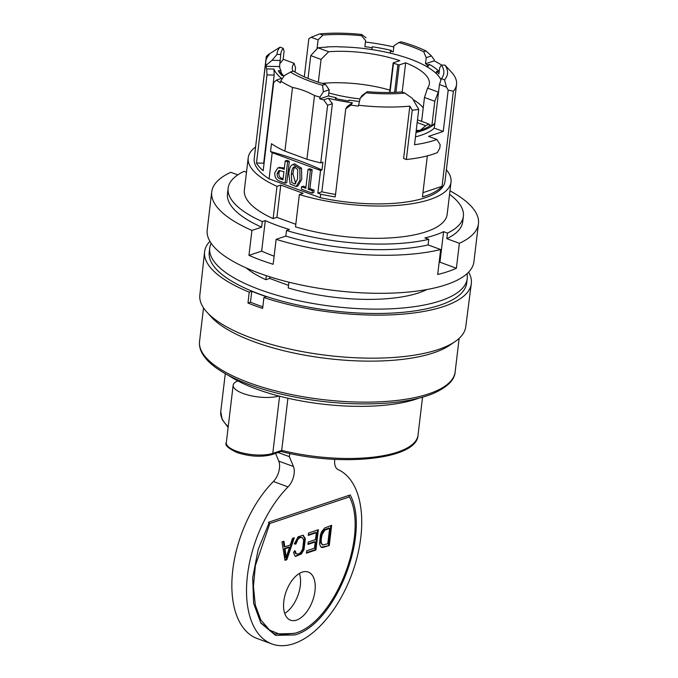 <?xml version="1.0" encoding="UTF-8"?>
<svg xmlns="http://www.w3.org/2000/svg" width="678" height="678" viewBox="0 0 678 678"><rect width="100%" height="100%" fill="white"/><g stroke="black" fill="none" stroke-linecap="round" stroke-linejoin="round"><path stroke-width="1.02" d="M367.23 91.674L360.221 98.225L361.942 95.581L367.23 91.674A82.08 27.535 6.8 0 0 401.69 91.92L404.876 93.089L412.436 98.437L418.741 109.412A99.335 33.324 -173.2 0 1 412.232 110.2L406.351 159.491A99.335 33.324 -173.2 0 0 437.344 152.601L439.751 148.253L440.166 144.761L436.903 139.456A99.335 33.324 -173.2 0 1 414.529 144.745L418.741 109.412M359.391 101.488A82.08 27.535 -173.2 0 1 349.094 100.107L348.687 100.997A84.877 28.468 -173.2 0 1 335.305 98.53L336.161 97.717L336.042 98.683M336.161 97.717A82.08 27.535 -173.2 0 1 328.466 95.92L319.745 98.835L319.948 97.09L323.372 91.759L329.194 89.81L328.466 95.92M329.194 89.81L325.423 84.309L322.542 85.275L323.372 91.759M360.221 98.225L358.348 106.09A96.064 32.222 -173.2 0 1 350.882 105.132L345.755 108.802L347.255 106.488L352.391 102.81A88.606 29.722 -173.2 0 1 328.347 98.276L323.643 99.844L327.61 105.285L320.745 162.873L322.898 162.152L321.965 170A186.535 62.571 6.8 0 0 270.53 151.567L271.471 143.719A96.064 32.222 6.8 0 0 284.921 151.143L292.515 87.454A96.064 32.222 -173.2 0 1 280.7 81.106L284.243 75.733L290.413 72.054L293.421 71.054A82.08 27.535 6.8 0 0 325.423 84.309M284.489 75.589L282.04 75.639A84.877 28.468 -173.2 0 1 281.099 74.639A84.877 28.468 -173.2 0 1 278.277 70.707L281.006 70.817L280.692 73.436A82.08 27.535 6.8 0 0 282.107 75.639M281.006 70.817A82.08 27.535 -173.2 0 1 279.565 66.571L280.751 54.469L277.031 54.401L272.056 60.3L280.294 60.461M272.056 60.3L265.954 65.435A96.064 32.222 -173.2 0 1 265.768 61.715A96.064 32.222 -173.2 0 1 269.412 54.435L266.293 56.477A99.335 33.324 -173.2 0 1 268.844 54.232L280.065 47.146L283.251 48.324A82.08 27.535 6.8 0 0 280.802 53.774A82.08 27.535 6.8 0 0 280.751 54.469M283.251 48.324L284.107 51.197L283.099 59.656M295.066 72.071L295.557 67.919L294.108 63.283L283.412 59.342A81.614 27.374 6.8 0 0 280.921 62.596L280.506 62.444A82.08 27.535 6.8 0 0 279.904 63.74M365.611 40.587L364.883 46.697L365.611 40.587L361.493 35.705A82.08 27.535 6.8 0 0 322.914 35.07L318.109 39.841L311.126 37.273L308.829 38.824L304.295 76.843M322.914 35.07L319.736 33.9L311.126 37.273M434.852 123.167A81.614 27.374 -173.2 0 1 431.869 125.693L429.208 124.71M438.598 91.759A81.614 27.374 -173.2 0 1 438.285 92.081L427.581 88.14A69.02 23.154 -173.2 0 0 429.377 83.886A69.02 23.154 -173.2 0 0 405.656 62.808L402.164 92.089M431.869 125.693L434.784 101.259L438.285 92.081M317.982 47.799L328.677 51.731L321.058 59.401L310.744 55.604L317.982 47.799A81.614 27.374 -173.2 0 1 327.389 47.079L326.974 46.926A82.08 27.535 -173.2 0 1 338.246 46.697L338.703 46.867A81.614 27.374 -173.2 0 1 440.971 79.919M328.677 51.731A69.02 23.154 -173.2 0 1 399.783 60.647L393.333 62.8L393.494 63.257L399.198 64.961L405.656 62.808M279.828 170.398L278.955 172.941C278.599 175.89 279.692 177.721 282.234 178.441L283.082 178.755M277.251 173.509C276.904 176.458 277.997 178.289 280.531 179.009L282.946 179.899L283.929 171.67L278.836 170.509L277.251 173.509L278.955 172.941M292.964 164.44L294.659 163.873L301.507 168.161L301.752 179.348L297.871 186.001L296.167 186.569L290.142 184.001L288.752 173.449C289.218 169.542 290.057 166.924 291.269 165.585L292.964 164.44L299.812 168.729L300.049 179.916L296.167 186.569M277.811 167.949L281.175 168.186L284.209 169.305L285.209 160.957L287.616 161.839L285.074 183.153L279.633 181.145C276.048 179.662 274.454 176.814 274.844 172.619L277.811 167.949L279.514 167.381L284.345 168.161M285.074 183.153L286.777 182.585L289.32 161.271L286.904 160.389L285.209 160.957M426.208 57.672L431.454 55.918L426.013 50.969L423.699 51.74L426.208 57.672L425.479 63.774L434.217 60.859A96.064 32.222 -173.2 0 1 441.7 65.13M431.454 55.918L434.318 59.986L434.217 60.859M371.798 49.57L372.341 46.765A84.877 28.468 -173.2 0 1 391.401 50.443L390.401 51.214L390.172 53.121M361.493 35.705L361.671 34.468L366.001 37.799M426.013 50.969A85.809 28.781 6.8 0 0 401.071 41.79L398.766 42.561L393.935 45.79L393.206 51.901A82.08 27.535 -173.2 0 0 390.401 51.214M361.671 34.468A85.809 28.781 6.8 0 0 319.736 33.9M366.451 92.861A85.809 28.781 6.8 0 0 404.876 93.089M412.232 110.2L409.843 106.132A96.064 32.222 -173.2 0 1 358.45 105.217M436.903 139.456L428.53 136.371L443.259 131.456L448.192 90.115L453.387 91.208L442.048 186.306L422.945 192.688M301.6 186.764L301.312 189.128L312.109 193.103L312.389 190.73L308.202 189.187L310.456 170.254L308.049 169.364L305.786 188.306L301.6 186.764L303.295 186.196L305.931 187.162M318.109 39.841L317.041 48.757M448.192 90.115L446.438 87.081L444.539 79.843L441.353 78.673A82.08 27.535 6.8 0 0 443.802 73.216A82.08 27.535 6.8 0 0 441.429 65.13L444.971 65.13L452.302 73.071A96.064 32.222 -173.2 0 1 456.548 84.47A96.064 32.222 -173.2 0 1 453.387 91.208M444.539 79.843A85.809 28.781 6.8 0 0 444.971 65.13M249.216 292.142L247.979 303.024L250.479 302.193L251.775 291.286L249.216 292.142A134.312 45.053 6.8 0 1 204.578 251.894A134.312 45.053 6.8 0 1 209.917 241.326M247.979 303.024A134.202 45.019 -173.2 0 0 262.649 308.422L263.895 297.54A134.312 45.053 6.8 0 0 398.367 314.465A134.312 45.053 6.8 0 0 471.303 283.701A134.312 45.053 6.8 0 0 468.6 272.166M471.303 283.701L465.735 326.838A133.888 44.909 -173.2 0 1 454.963 341.661A133.888 44.909 -173.2 0 1 258.979 340.636A133.888 44.909 -173.2 0 1 251.462 338.008A133.888 44.909 -173.2 0 1 206.832 312.075A133.888 44.909 -173.2 0 1 199.849 295.133L204.578 251.894M211.121 243.224A129.642 43.485 6.8 0 0 209.748 247.936L209.231 252.301A129.642 43.485 6.8 0 0 293.913 304.125A129.642 43.485 6.8 0 0 439.912 305.185A129.642 43.485 6.8 0 0 466.693 283.006L467.21 278.641A129.642 43.485 6.8 0 0 466.981 273.734M251.775 291.286A130.108 43.646 6.8 0 0 266.446 296.684L263.886 297.54A134.312 45.053 6.8 0 0 263.895 297.54M269.827 276.81L269.632 278.429L265.844 279.692L266.327 275.675M288.523 285.387L269.632 278.429M262.835 306.812A130.108 43.646 -173.2 0 1 250.479 302.193M280.065 47.146A85.809 28.781 6.8 0 0 277.031 54.401M265.768 61.715L254.216 158.559A96.064 32.222 6.8 0 0 269.09 178.848L272.209 152.677L320.558 170.475L321.965 170M270.53 151.567A96.064 32.222 6.8 0 0 272.209 152.677M280.7 81.106L280.489 82.852A96.064 32.222 -173.2 0 1 276.48 80.072L273.683 82.614L263.174 170.737A96.064 32.222 6.8 0 1 256.487 163.042L266.996 74.927L266.691 68.919A96.064 32.222 -173.2 0 1 265.852 66.308L279.565 66.571M265.954 65.435L265.852 66.308M365.535 42.044A96.064 32.222 -173.2 0 1 393.791 46.96M320.558 170.475L317.855 193.154L320.719 194.213L320.304 197.705A96.064 32.222 6.8 0 0 445.005 181.314L456.548 84.47M345.755 108.802L335.246 196.925A96.064 32.222 -173.2 0 1 320.719 194.213M335.542 194.417A88.606 29.722 -173.2 0 1 321.872 191.815L317.855 193.154M425.479 63.774A82.08 27.535 -173.2 0 1 427.284 64.791L429.547 64.478A84.877 28.468 -173.2 0 1 439.09 71.334L436.513 71.419A82.08 27.535 -173.2 0 1 438.929 73.953L439.658 67.842L441.429 65.13M292.515 87.454C299.998 88.886 307.337 91.589 314.516 95.556L306.922 159.245A96.064 32.222 6.8 0 0 320.745 162.873M284.921 151.143L306.922 159.245M443.259 131.456L434.259 128.142A82.08 27.535 -173.2 0 1 415.47 136.871M423.699 51.74A82.08 27.535 6.8 0 0 398.766 42.561M441.353 78.673L439.463 84.513L434.776 123.777A82.08 27.535 -173.2 0 1 415.987 132.507M446.438 87.081L439.463 84.513M206.832 312.075L211.129 316.821A128.71 43.18 6.8 0 0 327.127 358.509A128.71 43.18 6.8 0 0 449.667 345.263L454.963 341.661M417.182 122.54L425.708 125.684A80.207 26.908 -173.2 0 0 428.877 124.04L429.784 125.913A80.207 26.908 -173.2 0 1 420.182 130.337A80.207 26.908 -173.2 0 1 416.106 131.557M413.097 99.581A69.02 23.154 -173.2 0 1 423.225 107.912M322.177 83.377A69.02 23.154 -173.2 0 1 389.901 90.123M290.413 72.054A86.742 29.095 6.8 0 0 322.542 85.275M266.293 56.477L260.513 105.81M295.099 166.856L294.735 167.229C293.972 168.127 293.379 170.314 292.964 173.805L295.718 183.602M297.693 169.517L294.227 166.924L293.032 167.797C292.269 168.695 291.676 170.881 291.26 174.373L291.828 182.509L294.888 184.077L297.54 179.043L297.693 169.517M308.049 169.364L309.753 168.797L312.16 169.686L309.897 188.62L314.092 190.162L313.812 192.535L312.109 193.103M309.897 188.62L308.202 189.187M312.389 190.73L314.092 190.162M364.883 46.697A82.08 27.535 -173.2 0 1 371.968 47.663L371.747 49.562M371.968 47.663L372.341 46.765M436.513 71.419L436.259 73.546M427.284 64.791L427.047 66.791M429.547 64.478L427.36 66.969M350.882 105.132L352.391 102.81M442.048 186.306A96.064 32.222 -173.2 0 1 422.445 196.917L427.335 155.881M409.843 106.132L403.596 158.483L406.351 159.491M327.61 105.285L332.381 103.692L321.872 191.815M328.347 98.276L332.381 103.692M320.304 197.705L269.09 178.848M280.692 73.436L278.277 70.707M209.748 247.936A129.642 43.485 6.8 0 0 294.438 299.761A129.642 43.485 6.8 0 0 440.429 300.82A129.642 43.485 6.8 0 0 467.21 278.641M288.904 282.184L288.218 287.93A102.132 34.256 6.8 0 0 426.962 289.523M246.309 267.979A102.132 34.256 6.8 0 0 265.844 279.692M319.948 97.09A96.064 32.222 -173.2 0 1 314.516 95.556M434.259 128.142L434.776 123.777M244.351 190.128A102.132 34.256 6.8 0 0 273.132 218.621L276.98 186.34A102.132 34.256 6.8 0 1 248.199 157.847L244.351 190.128M255.598 147.016A102.132 34.256 6.8 0 0 248.199 157.847M299.345 194.578A102.132 34.256 6.8 0 0 451.023 182.026L447.175 214.307A102.132 34.256 6.8 0 1 295.498 226.859L299.345 194.578L303.134 193.315L280.768 185.077L276.98 186.34M451.023 182.026A102.132 34.256 6.8 0 0 446.378 169.763M262.649 308.422L263.886 297.54M328.822 92.928A69.02 23.154 6.8 0 0 360.043 98.92M328.364 88.623L327.983 88.081M294.108 63.283A69.02 23.154 6.8 0 0 292.311 67.537A69.02 23.154 6.8 0 0 292.743 71.275M279.582 66.486L279.768 66.554A81.614 27.374 6.8 0 0 279.76 67.614M280.878 71.851A81.614 27.374 6.8 0 0 283.319 75.614M279.768 66.554L279.683 67.258M425.708 125.684L420.182 130.337L416.385 130.422M428.877 124.04L417.495 119.853M287.921 398.223L281.701 450.395L280.895 451.311M271.895 454.607C261.513 457.294 249.919 456.625 237.114 452.582C228.198 448.37 224.588 445.082 226.308 442.726A26.111 8.763 6.8 0 0 243.368 453.167A26.111 8.763 6.8 0 0 272.776 453.379A1.865 1.432 -108.5 0 1 271.895 454.607L281.116 451.489C341.136 467.091 417.233 459.582 418.021 435.149L422.547 397.198M226.308 442.726L233.173 385.138A26.111 8.763 -173.2 0 0 249.674 395.452A26.111 8.763 -173.2 0 0 278.895 396.028A114.718 38.485 6.8 0 0 418.75 398.215M228.732 375.553A114.718 38.485 6.8 0 0 237.859 380.926A26.111 8.763 -173.2 0 0 233.173 385.138M278.895 396.028A114.718 38.485 -173.2 0 1 237.859 380.926M246.487 172.237L244.055 171.339A118.455 39.731 6.8 0 0 228.147 188.196A118.455 39.731 6.8 0 0 262.301 221.596L265.301 220.596A113.557 38.095 6.8 0 0 289.506 229.503L286.506 230.503A118.455 39.731 6.8 0 0 428.767 239.334L424.886 237.91A113.557 38.095 6.8 0 0 443.59 231.664L447.472 233.088A118.455 39.731 6.8 0 0 463.379 216.24A118.455 39.731 6.8 0 0 449.556 194.323M237.809 174.873L230.825 172.305A134.312 45.053 6.8 0 0 211.731 191.899A134.312 45.053 6.8 0 0 251.928 230.418L261.632 227.181L262.301 221.596M439.115 262.598A113.557 38.095 6.8 0 0 439.946 262.2L456.396 268.251A134.312 45.053 -173.2 0 1 437.691 274.497L440.666 249.546L428.106 244.919L428.767 239.334M447.472 233.088L446.802 238.673A118.455 39.731 6.8 0 0 462.718 221.825L463.379 216.24M446.802 238.673L459.37 243.3A134.312 45.053 6.8 0 0 478.456 223.706A134.312 45.053 6.8 0 0 449.972 190.84M286.506 230.503L285.836 236.088L276.132 239.334A134.312 45.053 6.8 0 0 440.666 249.546M285.836 236.088A118.455 39.731 6.8 0 0 428.106 244.919M276.132 239.334L273.158 264.284A134.312 45.053 -173.2 0 1 248.953 255.377L261.657 251.131A113.557 38.095 6.8 0 0 274.124 256.165M456.396 268.251L459.37 243.3M248.953 255.377L251.928 230.418M211.731 191.899L207.197 229.935A134.312 45.053 6.8 0 0 335.229 290.574A134.312 45.053 6.8 0 0 473.922 261.742L478.456 223.706M228.147 188.196L227.477 193.772A118.455 39.731 6.8 0 0 261.632 227.181M439.946 262.2L443.59 231.664M295.803 224.308L276.912 217.358L273.132 218.621M261.657 251.131L265.301 220.596M434.784 101.259L424.47 97.463L427.581 88.14M350.229 494.957L269.48 521.924L258.216 549.358L252.699 577.673L253.623 603.335L260.869 623.116L275.531 635.345L294.769 634.947C335.085 624.523 371.036 533.764 350.229 494.957M271.912 643.956L257.242 638.549A93.267 50.901 110.2 0 1 232.537 572.24A93.267 50.901 110.2 0 1 273.387 481.499L288.048 486.897A93.267 50.901 110.2 0 0 247.207 577.639A93.267 50.901 110.2 0 0 271.912 643.956A93.267 50.901 110.2 0 0 351.28 575.664A93.267 50.901 110.2 0 0 338.144 469.634A13.992 7.636 110.2 0 1 334.746 459.447L334.754 459.362M289.743 453.489L289.37 456.658L293.447 466.515A13.992 7.636 110.2 0 1 288.048 486.897M284.709 613.395A25.645 14.001 110.2 0 0 299.413 573.452M273.387 481.499A13.992 7.636 110.2 0 0 278.777 461.116L275.582 453.379M307.948 544.409L308.227 542.036L315.507 539.603L316.329 532.713L308.253 535.408L308.541 533.018L318.355 529.738L315.94 549.985L306.431 553.163L306.71 550.782L314.482 548.188L315.219 541.976L307.948 544.409M308.321 534.874L315.592 532.442L316.329 532.713M278.141 452.523L289.37 456.658M329.245 545.544L322.406 547.553L320.652 546.748L319.507 543.807L320.406 534.959L321.652 531.713L324.762 527.933L331.661 525.297L329.245 545.544L321.236 547.239M328.516 545.273L330.864 525.56M329.635 528.272L324.745 530.255L322.169 534.586C321.219 538.12 320.974 541.01 321.448 543.264L322.821 545.002L327.788 543.739L329.635 528.272L328.906 528.001L324.008 529.984L321.431 534.315C320.482 537.849 320.245 540.747 320.719 542.993L322.635 544.934M322.821 545.002L322.092 544.731M269.836 523.484L255.377 565.588L253.428 586.419L255.284 604.996L260.801 619.929L269.573 630.099L280.938 634.735L294.972 633.201C334.152 623.048 369.281 535.162 349.458 496.889L269.836 523.484L268.412 522.246M283.811 601.327A25.645 14.001 110.2 0 0 290.531 620.192A25.645 14.001 110.2 0 0 312.533 600.962A25.645 14.001 110.2 0 0 308.261 572.054A25.645 14.001 110.2 0 0 283.811 601.327M290.286 545.002L292.455 538.391L294.311 537.773L286.845 559.706L284.963 560.333L281.997 541.883L283.98 541.222L284.785 546.841L290.286 545.002M321.677 547.282L322.406 547.553L321.584 547.4M302.49 537.824C300.913 537.027 299.329 537.671 297.735 539.739L295.905 544.061L294.244 543.959L298.176 536.756L303.193 535.222L305.363 538.739L303.973 549.714L301.312 554.028L295.684 556.409L294.837 555.884L293.481 552.163L295.269 550.968L296.21 553.74C298.845 554.68 301.024 552.96 302.735 548.57L303.668 540.197L302.49 537.824L301.286 537.315M296.21 553.74L295.481 553.468L296.21 553.74M302.812 535.111L304.634 538.468L303.236 549.443L300.574 553.765L295.328 556.248M284.785 546.841L284.048 546.57L283.319 541.442M284.887 559.842L286.108 559.435L293.379 538.086M289.523 547.349L288.786 547.087L284.328 548.57L285.463 557.613L286.201 557.875L285.065 548.841L289.523 547.349L287.37 553.773A27.654 15.094 110.2 0 0 286.201 557.875M301.752 537.552C300.176 536.764 298.591 537.4 296.998 539.476L295.167 543.79L295.905 544.061M295.167 543.79L294.303 543.739M317.558 530.01L315.202 549.722L306.49 552.629M315.94 549.985L315.202 549.722M284.328 548.57L285.065 548.841M349.458 496.889L348.594 495.465M308.015 543.875L314.49 541.705L315.219 541.976M294.532 550.697L295.481 553.468M294.049 633.498L274.497 633.964L260.488 622.514M286.845 559.706L286.108 559.435M266.691 68.919L273.92 69.063A88.606 29.722 -173.2 0 0 281.514 78.385L276.48 80.072M266.996 74.927L274.183 75.063L273.92 69.063M310.456 170.254L312.16 169.686M287.616 161.839L289.32 161.271M274.183 75.063L263.683 163.178A88.606 29.722 6.8 0 0 264.013 163.754M263.683 163.178L256.487 163.042M280.768 185.077L276.912 217.358M323.643 99.844A96.064 32.222 -173.2 0 1 319.745 98.835M310.744 55.604L308.024 78.436M424.47 97.463L421.623 121.37M321.058 59.401L318.338 82.191M280.531 179.009L282.234 178.441M299.812 168.729L301.507 168.161M281.175 168.186L282.879 167.619M199.544 341.407C199.078 345.653 200.095 349.882 202.612 354.086C205.536 358.95 210.188 363.645 216.562 368.171C230.774 378.104 250.741 386.375 276.446 392.986C313.804 402.164 350.526 405.554 386.596 403.147C405.164 401.715 420.436 398.613 432.42 393.85C447.107 387.443 454.684 380.129 455.15 371.883A128.71 43.18 -173.2 0 1 322.236 399.52A128.71 43.18 -173.2 0 1 199.544 341.407L203.536 307.88M293.032 167.797L294.735 167.229M291.26 174.373L292.964 173.805M279.59 396.206L272.776 453.379L281.701 450.395A99.335 33.324 6.8 0 0 418.021 435.149M228.13 427.42L222.198 419.58L220.757 411.631A99.335 33.324 6.8 0 0 228.223 426.615M278.777 461.116L293.447 466.515M323.982 546.79L324.72 547.053M304.634 538.468L305.363 538.739M326.093 528.933L326.83 529.204M324.008 529.984L324.745 530.255M300.574 553.765L301.312 554.028M303.236 549.443L303.973 549.714M321.431 534.315L322.169 534.586M320.719 542.993L321.448 543.264M285.031 553.723L285.769 553.994M296.998 539.476L297.735 539.739M390.011 92.479L393.494 63.257M395.944 92.293L399.198 64.961M394.621 92.344L397.901 64.876M455.15 371.883L459.15 338.364M220.757 411.631L225.282 373.68M389.621 92.488L393.138 62.961"/></g></svg>
